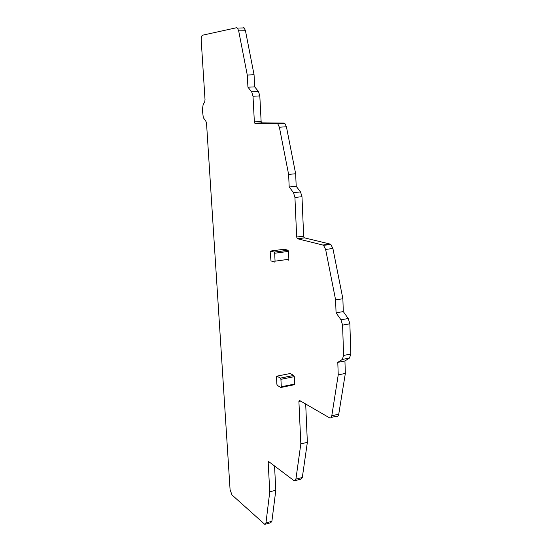 <?xml version="1.0" encoding="UTF-8"?>
<svg xmlns="http://www.w3.org/2000/svg" width="552" height="552" viewBox="0 0 552 552"><rect width="100%" height="100%" fill="white"/><g stroke="black" fill="none" stroke-linecap="round" stroke-linejoin="round"><path stroke-width="0.83" d="M331.793 415.766L338.231 374.877L337.796 362.367L342.316 359.449L343.606 355.44L342.585 325.1L340.977 319.801L336.058 312.818L335.609 299.915L325.632 249.456L323.541 245.371L322.858 245.04L297.321 238.705L296.679 237.036L294.934 197.457L293.485 192.641L289.193 186.983L288.62 174.411L279.381 127.236L277.828 123.924L276.945 123.551L254.865 123.296L254.362 121.854L253.009 96.255L251.698 91.853L247.931 87.195L247.275 75.044L238.671 30.843L237.443 28.042L236.532 27.731L202.618 35.183C201.59 35.701 201.121 37.398 201.204 40.282L205.027 99.774L204.737 101.768L203.108 104.749L202.37 109.855L203.288 117.576L206.006 121.509L206.545 123.462L230.08 489.672L231.978 494.937L264.801 524.365L265.96 522.923L269.762 491.811L268.175 462.39L268.61 461.513L293.912 480.578L294.326 480.82L295.913 479.122L300.826 443.891L298.908 401.476L299.522 400.441L329.489 417.816C330.662 418.285 331.435 417.602 331.793 415.766L338.742 414.2C338.369 416.029 337.596 416.712 336.409 416.249L331.159 417.436M289.903 373.573L276.89 376.153L276.49 376.857L276.869 384.247L277.366 385.455L280.885 387.483L281.285 386.779L280.92 379.327L280.409 378.106L276.897 376.153L290.179 373.518L293.781 375.436L294.292 376.643L280.92 379.327M281.154 387.428L294.216 384.751L294.63 384.054L294.292 376.643M286.571 259.592L288.441 260.144L288.868 259.267L288.503 251.388L274.668 253.244L274.151 252.085L270.57 251.05L270.163 251.94L270.984 260.91L274.641 262.062L275.062 261.179L274.668 253.244M284.149 249.249L270.57 251.05M288.503 251.388L287.985 250.235L284.321 249.228M295.913 479.122L302.31 477.494L307.36 442.345L305.691 404.016M302.31 477.494L300.702 479.191L295.389 480.55M265.96 522.923L271.888 521.302L275.814 490.245L274.544 465.971M271.888 521.302L270.708 522.744L265.512 524.165M243.301 27.621L244.225 27.931L245.461 30.719L254.058 74.761L254.693 86.878L258.495 91.515L259.813 95.896L261.124 121.412L261.627 122.848L283.963 123.082L284.853 123.455L286.419 126.753L295.651 173.749L296.196 186.279L300.529 191.91L301.985 196.705L303.655 236.146L304.304 237.808L330.11 244.074L330.793 244.405L332.897 248.469L342.868 298.729L343.296 311.59L348.243 318.525L349.864 323.803L350.817 354.032L349.513 358.034L344.931 360.96L345.345 373.421L338.742 414.2M338.231 374.877L345.345 373.421M337.796 362.367L344.931 360.96M336.058 312.818L343.296 311.59M335.609 299.915L342.868 298.729M289.193 186.983L296.196 186.279M288.62 174.411L295.651 173.749M247.931 87.195L254.693 86.878M247.275 75.044L254.058 74.761M269.762 491.811L275.814 490.245M300.826 443.891L307.36 442.345M342.316 359.449L349.513 358.034M343.606 355.44L350.817 354.032M342.585 325.1L349.864 323.803M340.977 319.801L348.243 318.525M325.632 249.456L332.897 248.469M322.858 245.04L330.11 244.074M297.493 238.788L304.469 237.891M296.679 237.036L303.655 236.146M294.934 197.457L301.985 196.705M293.485 192.641L300.529 191.91M279.381 127.236L286.419 126.753M276.945 123.551L283.963 123.082M255.093 123.386L261.855 122.944M254.362 121.854L261.124 121.412M253.009 96.255L259.813 95.896M251.698 91.853L258.495 91.515M238.671 30.843L245.461 30.719M268.175 462.39L269.404 462.093M298.908 401.476L300.661 401.104M287.985 250.235L274.151 252.085M288.868 259.267L275.062 261.179M294.63 384.054L281.285 386.779M293.781 375.436L280.409 378.106M323.541 245.371L330.793 244.405M297.321 238.705L304.304 237.808M277.828 123.924L284.853 123.455M254.865 123.296L261.627 122.848M237.443 28.042L244.225 27.931M288.075 250.284L274.24 252.133"/></g></svg>
